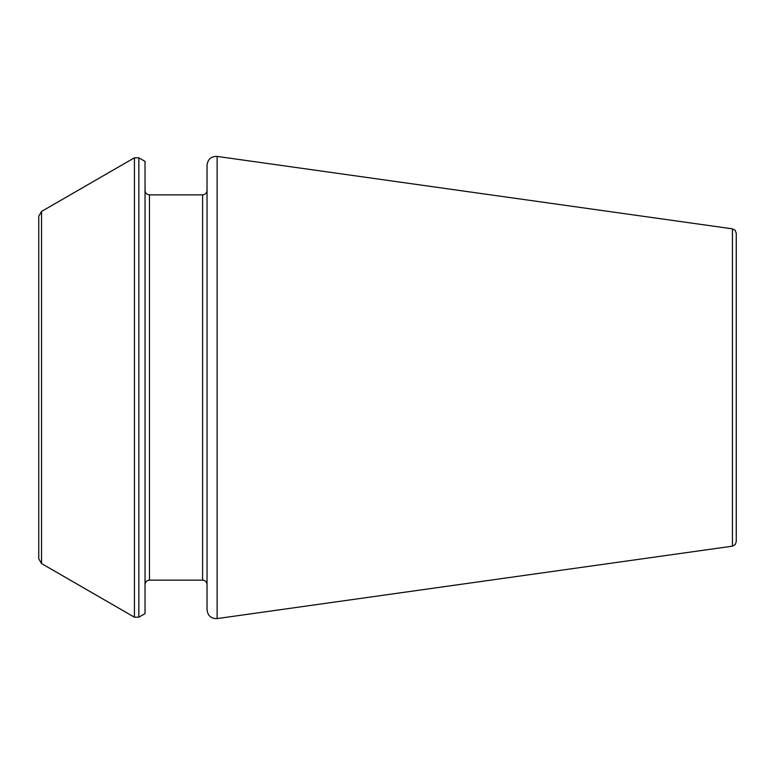 <?xml version="1.0" encoding="UTF-8"?>
<svg xmlns="http://www.w3.org/2000/svg" width="775" height="775" viewBox="0 0 775 775"><rect width="100%" height="100%" fill="white"/><g stroke="black" fill="none" stroke-linecap="round" stroke-linejoin="round"><path stroke-width="1.16" d="M207.032 387.5L207.032 609.809C207.816 615.825 211.178 618.75 217.126 618.586L217.126 156.414C211.178 156.25 207.816 159.175 207.032 165.191L207.032 584.573C206.751 581.86 205.268 580.378 202.604 580.146L149.468 580.146C146.795 580.378 145.322 581.86 145.032 584.573M138.851 157.809L145.032 161.384L145.032 613.616L138.851 617.191L134.424 617.191L134.424 157.809L138.851 157.809L138.851 617.191M41.521 563.551L38.75 558.765L38.75 216.235L41.521 211.449L41.521 563.551L134.424 617.191M732.433 546.162L732.433 228.838L735.146 230.301L736.25 233.227L736.25 541.773L735.146 544.699L732.433 546.162L217.126 618.586M207.032 190.427C206.751 193.14 205.268 194.622 202.604 194.854L202.604 580.146M202.604 194.854L149.468 194.854L149.468 580.146M149.468 194.854C146.795 194.622 145.322 193.14 145.032 190.427M41.521 211.449L134.424 157.809M732.433 228.838L217.126 156.414"/></g></svg>
